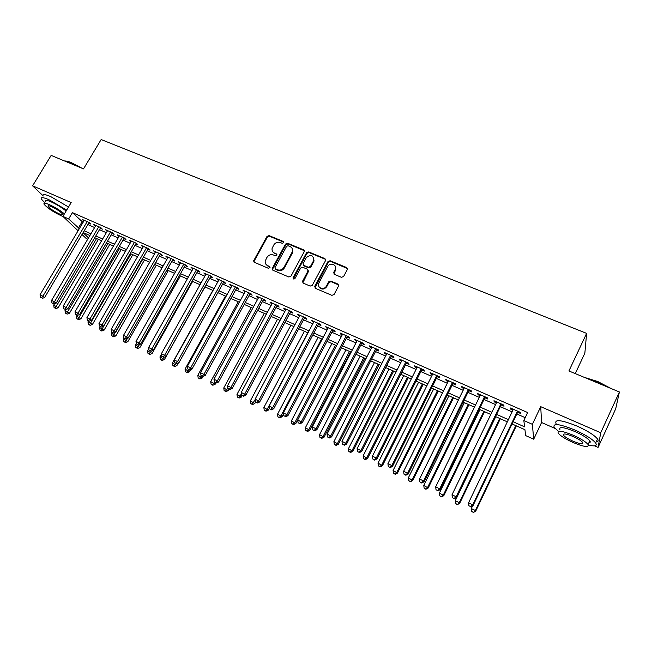 <?xml version="1.0" encoding="UTF-8"?>
<svg xmlns="http://www.w3.org/2000/svg" width="652" height="652" viewBox="0 0 652 652"><rect width="100%" height="100%" fill="white"/><g stroke="black" fill="none" stroke-linecap="round" stroke-linejoin="round"><path stroke-width="0.98" d="M283.604 242.74L283.18 241.419L269.072 235.608L267.018 236.391L253.587 260.955L254.353 262.308L268.453 268.322L270.026 267.459L269.496 266.423L267.654 265.649C265.772 264.712 264.965 263.18 265.217 261.053L266.872 257.507C268.559 255.013 270.759 254.174 273.49 255.005L275.323 255.771L276.774 255.225L276.358 253.889L274.525 253.123C272.609 252.177 271.794 250.637 272.088 248.485L273.718 245.046C275.388 242.56 277.597 241.729 280.319 242.536L282.161 243.294L283.604 242.74M283.734 242.145L269.48 236.252L267.434 237.035L254.207 261.02L254.076 262.153M270.026 267.092L267.654 265.649M276.896 254.582L274.525 253.123M341.461 277.312L343.604 276.513L347.32 269.512L346.636 267.548L330.116 260.743L327.989 261.542L314.729 286.326L315.372 288.306L331.892 295.348L334.044 294.549L338.559 286.032L337.891 284.044L330.784 281.061L328.649 281.86L326.416 286.057C324.158 290.71 316.554 287.866 318.787 283.221L327.679 266.562C329.953 261.884 337.663 264.842 335.234 269.488L333.661 272.454L334.362 274.353L341.461 277.312M619.4 391.982L615.684 408.877L598.08 447.402L600.736 432.757L619.4 391.982L568.927 370.964L586.621 333.376L101.15 139.544L83.513 168.876L51.158 155.404L32.6 185.812L71.182 202.576L62.902 216.391L68.647 218.942L72.421 212.625L527.647 412.537L523.841 420.548L532.374 424.33L533.695 439.203L525.642 435.585L524.942 429.701L512.048 423.947M600.736 432.757L540.728 406.677L532.374 424.33M304.199 251.729L303.571 249.814L287.638 243.253L285.56 244.044L272.308 268.29L272.911 270.213L288.836 277.002L290.939 276.212L304.199 251.729M308.681 251.925L324.908 258.599L325.56 260.539L312.3 285.299L310.173 286.089L303.204 283.123L302.471 281.379L308.054 270.922L307.328 269.195L302.732 267.263L300.629 268.053L295.014 278.453C293.856 279.398 293.196 279.195 293.017 277.842L306.587 252.715L308.681 251.925L309.04 252.552L325.25 259.227L324.908 258.599M32.6 185.812L43.008 195.714M88.729 223.163L90.742 224.052L89.185 222.511L82.258 219.463L83.872 221.02M100.31 228.265L102.356 229.17L100.824 227.63L93.823 224.549L95.461 226.13M112.022 233.432L114.084 234.337L112.584 232.813L105.51 229.7L107.172 231.289M123.864 238.648L125.95 239.569L124.483 238.053L117.327 234.899L119.006 236.505M135.836 243.921L137.947 244.85L136.512 243.343L129.275 240.164L130.979 241.786M147.939 249.26L150.074 250.197L148.672 248.697L141.362 245.478L143.081 247.116M160.18 254.647L162.332 255.6L160.971 254.117L153.57 250.857L155.323 252.511M172.552 260.107L174.736 261.069L173.399 259.594L165.926 256.301L167.694 257.964M185.07 265.617L187.271 266.595L185.983 265.128L178.42 261.802L180.213 263.481M197.727 271.199L199.952 272.177L198.697 270.727L191.052 267.361L192.87 269.056M210.523 276.839L212.78 277.833L211.566 276.391L203.823 272.984L205.673 274.704M223.473 282.544L225.755 283.555L224.573 282.129L216.749 278.681L218.624 280.409M236.57 288.323L238.876 289.333L237.744 287.923L229.822 284.435L231.721 286.179M249.822 294.158L252.153 295.185L251.061 293.783L243.049 290.262L244.973 292.023M263.221 300.067L265.584 301.11L264.533 299.716L256.432 296.147L258.379 297.931M276.782 306.041L279.178 307.092L278.168 305.723L269.969 302.112L271.949 303.913M290.507 312.088L292.927 313.156L291.957 311.795L283.661 308.143L285.674 309.961M304.394 318.209L306.839 319.284L305.918 317.94L297.524 314.248L299.561 316.081M318.445 324.403L320.914 325.495L320.042 324.158L311.55 320.417L313.612 322.275M332.659 330.67L335.169 331.77L334.337 330.458L325.739 326.668L326.595 327.997L327.834 328.543M347.051 337.011L349.586 338.127L348.812 336.831L340.108 332.993L340.914 334.305L342.235 334.892M361.615 343.433L364.183 344.566L363.457 343.278L354.647 339.399L355.405 340.694L356.807 341.314M376.359 349.928L378.959 351.078L378.29 349.806L369.366 345.878L370.075 347.157L371.558 347.809M391.29 356.505L393.922 357.663L393.303 356.416L384.272 352.439L384.924 353.702L386.489 354.395M406.4 363.164L409.065 364.338L408.494 363.107L399.358 359.081L399.953 360.328L401.608 361.053M421.697 369.912L424.395 371.102L423.89 369.888L414.631 365.813L415.169 367.035L416.913 367.801M437.19 376.734L439.921 377.94L439.472 376.75L430.092 372.618L430.581 373.824L432.415 374.631M452.879 383.653L455.642 384.867L455.251 383.694L445.756 379.513L446.188 380.703L448.111 381.55M468.764 390.654L471.567 391.885L471.233 390.735L461.616 386.497L461.983 387.663L464.012 388.559M484.852 397.744L487.688 398.991L487.419 397.859L477.68 393.572L477.989 394.721L480.108 395.65M501.152 404.925L504.02 406.196L503.817 405.079L493.955 400.735L494.2 401.86L496.416 402.838M72.421 212.625L83.04 222.422M87.898 224.565L94.63 227.54M99.479 229.683L106.333 232.707M111.19 234.85L118.175 237.931M123.032 240.083L130.147 243.22M134.997 245.364L142.242 248.567M147.099 250.71L154.483 253.97M159.341 256.114L166.855 259.431M171.712 261.574L179.373 264.957M184.231 267.1L192.03 270.547M196.888 272.691L204.834 276.203M209.683 278.339L217.784 281.917M222.634 284.06L230.881 287.703M235.731 289.838L244.133 293.555M248.982 295.69L257.54 299.472M262.381 301.607L271.102 305.462M275.943 307.597L284.826 311.526M289.667 313.661L298.714 317.654M303.547 319.79L312.773 323.857M317.597 325.992L326.994 330.14M331.819 332.267L341.395 336.497M346.212 338.624L355.959 342.936M360.776 345.055L370.711 349.448M375.519 351.567L385.65 356.041M390.442 358.16L400.768 362.716M405.552 364.827L416.074 369.472M420.858 371.583L431.575 376.318M436.351 378.429L447.272 383.246M452.032 385.356L463.164 390.271M467.924 392.365L479.269 397.378M484.012 399.472L495.577 404.582M500.312 406.669L512.097 411.877M516.816 413.955L525.21 417.663M517.655 412.203L520.565 413.482L520.426 412.398L510.434 407.997L510.614 409.097L512.937 410.124M575.26 373.604L584.852 353.156L586.621 333.376M540.728 406.677L541.567 422.504L555.056 428.445M594.494 445.821L598.08 447.402M541.567 422.504L533.695 439.203M87.727 239.211L86.284 238.559L82.005 234.5M513.1 421.738L524.599 426.856L523.841 420.548M68.647 218.942L79.357 228.624M84.206 230.784L90.938 233.783M95.787 235.942L102.641 238.991M107.498 241.15L114.475 244.264M119.332 246.423L126.447 249.586M131.296 251.745L138.542 254.973M143.399 257.132L150.775 260.425M155.632 262.585L163.147 265.926M168.004 268.094L175.657 271.501M180.514 273.661L188.314 277.133M193.171 279.292L201.118 282.838M205.967 284.997L214.06 288.6M218.909 290.759L227.157 294.427M232.006 296.587L240.409 300.327M245.25 302.487L253.815 306.293M258.657 308.453L267.377 312.332M272.21 314.492L281.102 318.445M285.935 320.597L294.981 324.631M299.814 326.782L309.04 330.89M313.865 333.033L323.262 337.223M328.086 339.366L337.654 343.628M342.471 345.772L352.227 350.116M357.043 352.259L366.978 356.685M371.787 358.82L381.917 363.335M386.709 365.47L397.035 370.067M401.828 372.194L412.341 376.88M417.125 379.008L427.842 383.783M432.618 385.911L443.539 390.768M448.307 392.895L459.44 397.85M464.2 399.969L475.544 405.022M480.288 407.133L491.852 412.284M496.588 414.387L508.381 419.635M78.077 230.775L62.902 216.391M83.073 232.699L88.509 237.882M507.321 421.844L495.536 416.579M490.801 414.468L479.236 409.309M474.485 407.19L463.14 402.121M458.38 400.002L447.248 395.03M442.488 392.903L431.559 388.03M426.783 385.902L416.066 381.118M411.282 378.983L400.768 374.289M395.976 372.153L385.65 367.541M380.858 365.405L370.727 360.882M365.919 358.739L355.984 354.305M351.167 352.153L341.42 347.801M336.595 345.65L327.027 341.379M322.202 339.227L312.805 335.03M307.98 332.879L298.755 328.763M293.93 326.603L284.875 322.569M280.042 320.409L271.159 316.448M266.318 314.288L257.597 310.393M252.756 308.233L244.198 304.411M239.349 302.251L230.947 298.502M226.105 296.342L217.858 292.658M213.008 290.49L204.907 286.88M200.058 284.712L192.112 281.167M187.263 279.007L179.463 275.519M174.606 273.359L166.953 269.936M162.095 267.776L154.581 264.419M149.724 262.251L142.348 258.958M137.49 256.79L130.245 253.563M125.396 251.395L118.281 248.216M113.432 246.057L106.447 242.935M101.598 240.775L94.744 237.711M89.894 235.551L83.163 232.544M82.005 221.965L78.313 228.159M83.839 221.004L84.238 220.335M95.371 226.089L95.779 225.413M107.034 231.232L107.433 230.547M118.819 236.423L119.218 235.731M130.734 241.672L131.133 240.979M142.78 246.986L143.179 246.285M154.956 252.348L155.363 251.648M167.279 257.776L167.678 257.067M179.732 263.269L180.139 262.552M192.324 268.82L192.731 268.102M205.07 274.435L205.47 273.71M217.955 280.115L218.355 279.39M230.987 285.861L231.395 285.128M244.174 291.672L244.573 290.931M257.507 297.548L257.915 296.807M271.004 303.498L271.411 302.748M284.655 309.513L285.063 308.755M298.469 315.601L298.877 314.843M312.447 321.762L312.854 320.996M326.595 327.997L327.002 327.222M340.914 334.305L341.322 333.531M355.405 340.694L355.813 339.912M370.075 347.157L370.483 346.367M384.924 353.702L385.332 352.911M399.953 360.328L400.361 359.529M415.169 367.035L415.577 366.228M430.581 373.824L430.988 373.009M446.188 380.703L446.587 379.88M461.983 387.663L462.39 386.84M477.989 394.721L478.397 393.889M494.2 401.86L494.599 401.021M510.614 409.097L511.021 408.25M272.886 251.9L274.932 253.742M266.097 264.5L268.078 266.252M304.345 250.71L288.021 243.889L285.951 244.679L272.723 268.893L272.593 270.026M288.086 245.739L286.635 246.293L274.997 267.597L275.421 268.942L277.369 269.773C280.124 270.621 282.349 269.781 284.044 267.255L292.43 251.582C292.911 249.251 292.112 247.573 290.034 246.546L288.086 245.739M292.186 248.542L292.813 252.21L284.443 267.866C282.748 270.384 280.523 271.224 277.776 270.376L275.829 269.545M325.707 259.537L325.25 259.227M308.103 270.067L308.42 271.534L302.813 282.87M309.04 252.552L306.945 253.343L293.367 278.909M313.539 260.784L313.775 260.254C313.278 254.94 310.751 254.101 306.204 257.744L303.025 263.677L303.767 265.356L308.355 267.279L310.466 266.481L313.539 260.784L313.889 261.403L313.734 257.467M313.889 261.403L310.825 267.1L308.722 267.89L304.134 265.967M335.364 266.407L335.56 270.099L333.881 274.019M319.154 286.978C321.558 289.847 324.093 289.741 326.758 286.652L326.416 286.057M338.698 284.981L331.118 281.664L328.983 282.455L326.758 286.652M347.467 268.534L330.442 261.37L328.323 262.161L314.957 288.029M54.515 303.742L53.7 305.12L58.158 307.736L98.419 239.357M55.192 308.103L54.067 307.548L55.86 308.6L55.192 308.103L96.553 238.526M54.067 307.548L53.7 305.12M58.158 307.736L55.86 308.6M87.164 221.615L42.893 296.212L40.025 294.818L84.279 220.343M89.128 222.487L44.638 297.524L42.893 296.212L41.557 297.874L40.408 297.312L41.557 297.874M42.258 298.396L44.638 297.524M40.025 294.818L40.408 297.312M64.67 161.028C66.007 160.832 68.297 161.394 71.533 162.723L81.981 168.232M79.976 167.401L71.117 162.886L64.841 161.101M66.683 210.074L48.867 199.667C42.934 197.173 40.424 196.969 41.329 199.064L44.915 202.821M68.525 207.018L50.726 196.594C44.792 194.117 42.266 193.929 43.162 196.04M45.754 201.444C45.102 199.936 46.911 200.082 51.198 201.884C56.879 204.508 61.85 207.564 66.105 211.044M64.426 213.848C60.155 210.384 55.175 207.336 49.495 204.704C45.216 202.886 43.407 202.731 44.067 204.223C47.107 207.841 52.812 211.68 61.182 215.755L63.032 216.513M59.145 213.823C61.932 215.013 63.114 215.119 62.69 214.149C60.742 211.827 57.05 209.349 51.614 206.7C48.851 205.535 47.677 205.429 48.101 206.391C50.065 208.721 53.741 211.199 59.145 213.823M584.168 377.312L597.745 381.518L611.087 388.519M609.245 387.753L597.55 381.844L585.683 377.948M588.446 445.112C595.015 446.571 597.428 445.862 595.675 442.985C592.505 439.179 585.675 434.9 575.17 430.133C559.546 423.873 552.554 422.961 554.2 427.41L558.495 431.355M596.189 441.869C598.226 441.64 598.666 440.671 597.517 438.967C594.363 435.137 587.542 430.842 577.044 426.098C561.413 419.872 554.404 419.016 556.026 423.515M559.921 429.619C558.764 426.408 563.809 427.068 575.056 431.583C582.603 435.014 587.509 438.087 589.791 440.825C590.614 442.04 590.304 442.716 588.846 442.879M573.344 435.283C562.097 430.736 557.061 430.051 558.242 433.221C560.5 435.927 565.365 438.983 572.831 442.398C584.07 447.003 589.163 447.704 588.096 444.509C585.806 441.795 580.891 438.723 573.344 435.283M572.921 441.159C580.166 444.126 583.434 444.574 582.733 442.521C581.266 440.768 578.104 438.788 573.247 436.579C566.001 433.645 562.749 433.197 563.499 435.243C564.958 436.987 568.096 438.959 572.921 441.159M65.575 309.635L64.996 310.621L69.462 313.245L109.756 244.418M66.504 313.62L65.371 313.066L67.156 314.117L66.504 313.62L107.93 243.595M65.371 313.066L64.996 310.621M69.462 313.245L67.156 314.117M76.952 315.275L76.414 316.187L80.889 318.812L121.223 249.529M77.938 319.203L76.789 318.641L78.574 319.692L77.938 319.203L119.422 248.73M76.789 318.641L76.414 316.187M80.889 318.812L78.574 319.692M88.493 320.898L87.963 321.811L92.429 324.435L132.812 254.704M89.495 324.843L88.33 324.28L90.123 325.324L89.495 324.843L131.036 253.913M88.33 324.28L87.963 321.811M92.429 324.435L90.123 325.324M100.163 326.57L99.634 327.5L104.1 330.124L144.524 259.928M101.174 330.548L100.001 329.977L101.793 331.029L101.174 330.548L142.78 259.154M100.001 329.977L99.634 327.5M104.1 330.124L101.793 331.029M98.778 226.733L54.458 301.819L51.557 300.417L95.86 225.445M100.718 227.589L56.17 303.123L54.458 301.819L53.097 303.49L51.94 302.927L53.097 303.49M53.79 304.011L56.17 303.123M51.557 300.417L51.94 302.927M110.522 231.9L66.154 307.5L63.22 306.073L107.572 230.604M112.429 232.74L67.832 308.787L66.154 307.5L64.776 309.17L63.603 308.6L64.776 309.17M65.453 309.684L67.832 308.787M63.22 306.073L63.603 308.6M122.389 237.132L77.979 313.237L75.004 311.795L119.414 235.82M124.263 237.956L79.626 314.517L77.979 313.237L76.577 314.908L75.387 314.329L76.577 314.908M77.238 315.421L79.626 314.517M75.004 311.795L75.387 314.329M134.393 242.414L89.935 319.04L86.928 317.581L131.386 241.085M136.235 243.229L91.549 320.303L89.935 319.04L88.517 320.719L87.311 320.132L88.517 320.719M89.161 321.216L91.549 320.303M86.928 317.581L87.311 320.132M111.989 332.267L111.435 333.245L115.901 335.878L156.358 265.209M112.992 336.31L111.802 335.731L113.595 336.782L112.992 336.31L154.646 264.451M111.802 335.731L111.435 333.245M115.901 335.878L113.595 336.782M146.529 247.76L102.03 324.908L98.99 323.433L143.489 246.415M148.338 248.559L103.611 326.163L102.03 324.908L100.587 326.587L99.373 326L100.587 326.587M101.223 327.084L103.611 326.163M98.99 323.433L99.373 326M123.97 337.989L123.367 339.056L127.833 341.689L168.322 270.556M124.931 342.145L123.733 341.558L125.518 342.61L124.931 342.145L127.645 338.266M123.733 341.558L123.367 339.056M127.833 341.689L125.518 342.61M158.803 253.163L114.255 330.841L111.182 329.35L155.722 251.811M160.579 253.946L115.803 332.08L114.255 330.841L112.796 332.528L111.565 331.933L112.796 332.528M113.415 333.017L115.803 332.08M111.182 329.35L111.565 331.933M136.292 343.408L135.429 344.932L139.895 347.565L180.425 275.951M137.01 348.038L135.795 347.443L137.58 348.502L137.01 348.038L139.495 344.582M135.795 347.443L135.429 344.932M139.895 347.565L137.58 348.502M171.215 258.632L126.627 336.848L123.521 335.34L168.102 257.255M172.959 259.398L128.142 338.07L126.627 336.848L125.143 338.535L123.904 337.932L125.143 338.535M125.755 339.024L128.142 338.07M123.521 335.34L123.904 337.932M148.803 348.779L147.621 350.874L152.095 353.506L192.65 281.411M149.218 353.995L147.988 353.4L149.781 354.452L149.218 353.995L151.476 350.972M147.988 353.4L147.621 350.874M152.095 353.506L149.781 354.452M183.766 264.158L139.137 342.919L135.999 341.395L180.62 262.764M185.47 264.908L140.62 344.134L139.137 342.919L137.629 344.606L136.374 343.995L137.629 344.606M138.224 345.087L140.62 344.134M135.999 341.395L136.374 343.995M161.451 354.207L159.96 356.88L164.426 359.521L205.013 286.929M161.566 360.026L160.319 359.415L162.112 360.474L161.566 360.026L163.595 357.435M160.319 359.415L159.96 356.88M164.426 359.521L162.112 360.474M196.464 269.749L151.794 349.065L148.615 347.524L193.277 268.339M198.126 270.482L153.236 350.254L151.794 349.065L150.27 350.752L148.998 350.14L150.27 350.752M150.848 351.232L153.236 350.254M148.615 347.524L148.998 350.14M212.837 290.417L172.43 362.952L176.896 365.601L178.363 362.96M174.051 366.122L172.796 365.503L174.581 366.563L174.051 366.122L176.105 363.523M172.796 365.503L172.43 362.952M176.896 365.601L174.581 366.563M209.3 275.397L164.597 355.275L161.386 353.718L206.081 273.979M210.93 276.114L166.007 356.457L164.597 355.275L163.049 356.97L161.761 356.342L163.049 356.97M163.611 357.443L166.007 356.457M161.386 353.718L161.761 356.342M225.478 296.057L185.046 369.097L189.512 371.746L190.686 369.627M186.676 372.284L185.412 371.664L187.197 372.724L186.676 372.284L188.762 369.676M185.412 371.664L185.046 369.097M189.512 371.746L187.197 372.724M222.291 281.118L177.556 361.567L174.304 359.985L219.031 279.684M223.88 281.819L178.925 362.732L177.556 361.567L175.975 363.262L174.679 362.626L175.975 363.262M176.529 363.726L178.925 362.732M174.304 359.985L174.679 362.626M238.265 301.762L197.809 375.316L202.275 377.964L203.139 376.375M199.455 378.519L198.167 377.891L199.952 378.951L199.455 378.519L201.558 375.902M198.167 377.891L197.809 375.316M202.275 377.964L199.952 378.951M235.429 286.904L190.661 367.924L187.368 366.326L232.128 285.446M236.978 287.581L191.99 369.073L190.661 367.924L189.064 369.627L187.743 368.983L189.064 369.627M189.593 370.083L191.99 369.073M187.368 366.326L187.743 368.983M248.714 292.756L203.929 374.362L200.596 372.748L245.38 291.281M250.229 293.416L205.209 375.495L203.929 374.362L202.299 376.065L200.971 375.422L202.299 376.065M202.821 376.514L205.209 375.495M200.596 372.748L200.971 375.422M272.414 268.437L272.12 268.974M262.161 298.673L217.344 380.874L213.978 379.244L258.787 297.19M263.628 299.317L218.591 381.99L217.344 380.874L215.698 382.577L214.345 381.925L215.698 382.577M216.195 383.026L218.591 381.99M213.978 379.244L214.345 381.925M251.191 307.532L210.71 381.599L215.176 384.248L215.918 382.887M212.373 384.827L211.077 384.191L212.862 385.25L212.373 384.827L214.549 382.105M211.077 384.191L210.71 381.599M215.176 384.248L212.862 385.25M264.272 313.368L223.766 387.956L228.233 390.613L228.974 389.244M225.437 391.208L224.125 390.564L225.91 391.624L225.437 391.208L227.833 388.127M224.125 390.564L223.766 387.956M228.233 390.613L225.91 391.624M277.499 319.276L236.978 394.395L241.436 397.044L242.177 395.666M238.665 397.663L237.336 397.011L239.121 398.07L238.665 397.663L241.419 393.93M237.336 397.011L236.978 394.395M241.436 397.044L239.121 398.07M275.772 304.663L230.93 387.467L227.515 385.813L272.349 303.164M277.19 305.291L232.128 388.568L230.93 387.467L229.251 389.179L227.89 388.51L229.251 389.179M229.732 389.611L232.128 388.568M227.515 385.813L227.89 388.51M290.873 325.242L250.335 400.898L254.793 403.555L255.6 402.056M252.039 404.191L250.694 403.531L252.479 404.59L252.039 404.191L255.168 399.79M250.694 403.531L250.335 400.898M254.793 403.555L252.479 404.59M289.537 310.727L244.671 394.142L241.224 392.463L286.073 309.203M290.914 311.338L245.828 395.218L244.671 394.142L242.968 395.845L241.59 395.177L242.968 395.845M243.44 396.277L245.828 395.218M241.224 392.463L241.59 395.177M304.411 331.281L263.856 407.484L268.314 410.141L269.406 408.079M265.576 410.793L264.215 410.132L265.992 411.192L265.576 410.793L267.263 409.146L307.817 332.805M264.215 410.132L263.856 407.484M268.314 410.141L265.992 411.192M303.465 316.864L258.583 400.89L255.095 399.195L299.969 315.323M304.794 317.451L259.7 401.95L258.583 400.89L256.855 402.602L255.462 401.925L256.855 402.602M257.304 403.026L259.7 401.95M255.095 399.195L255.462 401.925M318.103 337.394L277.54 414.15L281.99 416.807L283.481 413.963M279.268 417.484L277.891 416.807L279.667 417.867L279.268 417.484L280.979 415.829L321.55 338.934M277.891 416.807L277.54 414.15M281.99 416.807L279.667 417.867M317.557 323.066L272.666 407.728L269.129 406.009L314.019 321.509M318.844 323.637L273.734 408.763L272.666 407.728L270.914 409.44L269.496 408.755L270.914 409.44M271.338 409.855L273.734 408.763M269.129 406.009L269.496 408.755M331.95 343.58L291.379 420.89L295.821 423.547L342.642 334.109M293.123 424.248L291.729 423.564L293.514 424.631L293.123 424.248L294.867 422.586L335.438 345.136M291.729 423.564L291.379 420.89M295.821 423.547L293.514 424.631M331.827 329.35L286.921 414.648L283.343 412.903L328.241 327.769M333.066 329.896L287.94 415.666L286.921 414.648L285.136 416.359L283.71 415.666L285.136 416.359M285.552 416.767L287.94 415.666M283.343 412.903L283.71 415.666M345.967 349.831L305.389 427.712L309.83 430.369L350.613 351.909M307.149 431.094L305.739 430.401L307.516 431.461L307.149 431.094L308.918 429.432L349.496 351.404M305.739 430.401L305.389 427.712M309.83 430.369L307.516 431.461M298.094 422.667L299.936 423.767L298.094 422.667L297.728 419.888L302.324 422.651L347.459 336.236M346.269 335.707L301.354 421.648L299.545 423.368M299.936 423.767L302.324 422.651M360.148 356.163L319.562 434.615L324.003 437.28L364.794 358.233M321.338 438.022L319.912 437.321L321.689 438.388L321.338 438.022L323.131 436.359L363.718 357.752M319.912 437.321L319.562 434.615M324.003 437.28L321.689 438.388M360.882 342.145L315.967 428.739L312.3 426.962L357.214 340.531M362.023 342.642L316.888 429.717L315.967 428.739L314.125 430.459L312.658 429.749L314.125 430.459M314.492 430.85L316.888 429.717M312.3 426.962L312.658 429.749M374.501 362.561L333.914 441.608L338.339 444.265L379.138 364.631M335.698 445.031L334.256 444.322L336.033 445.389L335.698 445.031L337.524 443.368L378.111 364.175M334.256 444.322L333.914 441.608M338.339 444.265L336.033 445.389M375.682 348.657L330.76 435.919L327.043 434.118L371.966 347.027M376.766 349.138L331.632 436.873L330.76 435.919L328.885 437.647L327.402 436.921L328.885 437.647M329.244 438.022L331.632 436.873M327.043 434.118L327.402 436.921M389.024 369.048L348.437 448.682L352.862 451.339L393.653 371.11M350.238 452.129L348.779 451.412L350.556 452.48L350.238 452.129L352.096 450.467L392.675 370.678M348.779 451.412L348.437 448.682M352.862 451.339L350.556 452.48M403.718 375.601L363.14 455.846L367.557 458.503L408.339 377.671M364.957 459.31L363.482 458.592L365.25 459.652L364.957 459.31L366.84 457.647L407.418 377.255M363.482 458.592L363.14 455.846M367.557 458.503L365.25 459.652M418.592 382.243L378.021 463.091L382.431 465.748L423.205 384.305M379.863 466.587L378.364 465.854L380.124 466.913L379.863 466.587L381.77 464.917L422.341 383.914M378.364 465.854L378.021 463.091M382.431 465.748L380.124 466.913M390.662 355.258L345.739 443.189L341.982 441.363L386.897 353.596M391.697 355.715L346.554 444.126L345.739 443.189L343.84 444.917L342.333 444.183L343.84 444.917M344.166 445.283L346.554 444.126M341.982 441.363L342.333 444.183M405.821 361.933L360.915 450.556L357.1 448.706L402.015 360.254M406.807 362.365L361.673 451.461L360.915 450.556L358.983 452.284L357.459 451.543L358.983 452.284M359.285 452.643L361.673 451.461M357.1 448.706L357.459 451.543M421.176 368.698L376.277 458.014L372.414 456.139L417.321 366.994M422.105 369.097L376.978 458.894L376.277 458.014L374.313 459.741L372.773 458.992L374.313 459.741M374.598 460.092L376.978 458.894M372.414 456.139L372.773 458.992M433.653 388.967L393.091 470.434L397.492 473.091L438.258 391.021M394.941 473.947L393.425 473.205L395.193 474.273L396.881 472.276L437.443 390.654M393.425 473.205L393.091 470.434M397.492 473.091L395.193 474.273M436.726 375.544L391.836 465.561L387.924 463.662L432.822 373.824M437.598 375.919L392.488 466.424L391.836 465.561L389.839 467.297L388.282 466.53L389.839 467.297M390.1 467.639L392.488 466.424M387.924 463.662L388.282 466.53M448.894 395.764L408.348 477.859L412.74 480.524L453.49 397.818M410.214 481.404L408.682 480.654L410.442 481.714L412.186 479.733L452.732 397.475M408.682 480.654L408.348 477.859M412.74 480.524L410.442 481.714M452.472 382.471L407.598 473.213L403.637 471.29L448.519 380.735M453.279 382.83L408.185 474.053L407.598 473.213L405.568 474.941L403.987 474.175L405.568 474.941M405.813 475.275L408.185 474.053M403.637 471.29L403.987 474.175M464.322 402.651L423.792 485.39L428.185 488.046L468.91 404.696M425.683 488.951L424.126 488.193L425.886 489.261L427.688 487.28L468.209 404.387M424.126 488.193L423.792 485.39M428.185 488.046L425.886 489.261M468.421 389.497L423.564 480.964L419.554 479.016L464.411 387.728M469.171 389.823L424.093 481.771L423.564 480.964L421.502 482.692L419.904 481.918L421.502 482.692M421.722 483.018L424.093 481.771M419.554 479.016L419.904 481.918M479.945 409.627L439.44 493.01L443.816 495.667L484.526 411.665M441.347 496.596L439.774 495.83L441.526 496.889L443.376 494.925L483.882 411.379M439.774 495.83L439.44 493.01M443.816 495.667L441.526 496.889M484.575 396.603L439.741 488.813L435.675 486.84L480.516 394.819M485.259 396.905L440.206 489.595L439.741 488.813L437.647 490.548L436.025 489.758L437.647 490.548M437.834 490.858L440.206 489.595M435.675 486.84L436.025 489.758M495.764 416.685L455.283 500.72L459.277 502.668L459.652 503.377L500.337 418.723M457.207 504.338L455.609 503.564L457.362 504.624L459.277 502.668L499.75 418.462M455.609 503.564L455.283 500.72M459.652 503.377L457.362 504.624M500.932 403.808L456.131 496.767L452.015 494.77L496.824 401.999M501.551 404.085L456.539 497.525L456.131 496.767L454.004 498.503L452.358 497.704L454.004 498.503M454.167 498.804L456.539 497.525M452.015 494.77L452.358 497.704M472.635 505.797L471.331 508.536L475.373 510.508L475.691 511.192L516.335 425.862M473.271 512.187L471.657 511.396L473.401 512.456L475.373 510.508L515.822 425.634M471.657 511.396L471.331 508.536M475.691 511.192L473.401 512.456M517.501 411.11L472.741 504.827L468.568 502.798L513.344 409.277M518.063 411.355L473.075 505.561L472.741 504.827L470.573 506.563L468.902 505.756L470.573 506.563M470.711 506.857L473.075 505.561M468.568 502.798L468.902 505.756M283.579 242.063L283.18 241.419M269.912 267.035L269.496 266.423M276.758 254.508L276.358 253.889M254.207 261.02L253.775 260.409M267.434 237.035L267.018 236.391M269.48 236.252L269.072 235.608M272.723 268.893L272.308 268.29M285.951 244.679L285.56 244.044M288.021 243.889L287.638 243.253M303.938 250.45L303.571 249.814M277.776 270.376L277.369 269.773M284.443 267.866L284.044 267.255M292.381 253.261L291.998 252.642M302.935 281.754L302.569 281.159M308.323 271.745L307.964 271.134M293.49 278.233L293.098 277.638M306.945 253.343L306.587 252.715M308.722 267.89L308.355 267.279M310.825 267.1L310.466 266.481M334.028 272.992L333.694 272.389M335.47 270.27L335.144 269.659M328.983 282.455L328.649 281.86M331.118 281.664L330.784 281.061M338.209 284.639L337.891 284.044M315.079 286.921L314.729 286.326M328.323 262.161L327.989 261.542M330.442 261.37L330.116 260.743M346.945 268.168L346.636 267.548M254.027 261.566L253.587 260.955M272.56 269.317L272.145 268.714M292.813 252.21L292.43 251.582M302.838 281.974L302.471 281.379M308.42 271.534L308.054 270.922M293.4 278.437L293.017 277.842M314.134 260.873L313.775 260.254M333.995 273.058L333.661 272.454M335.56 270.099L335.234 269.488M315.014 287.059L314.663 286.464M48.509 205.73L48.101 206.391M564.094 433.955L563.499 435.243M589.791 440.825L588.096 444.509M595.675 442.985L597.517 438.967"/></g></svg>
